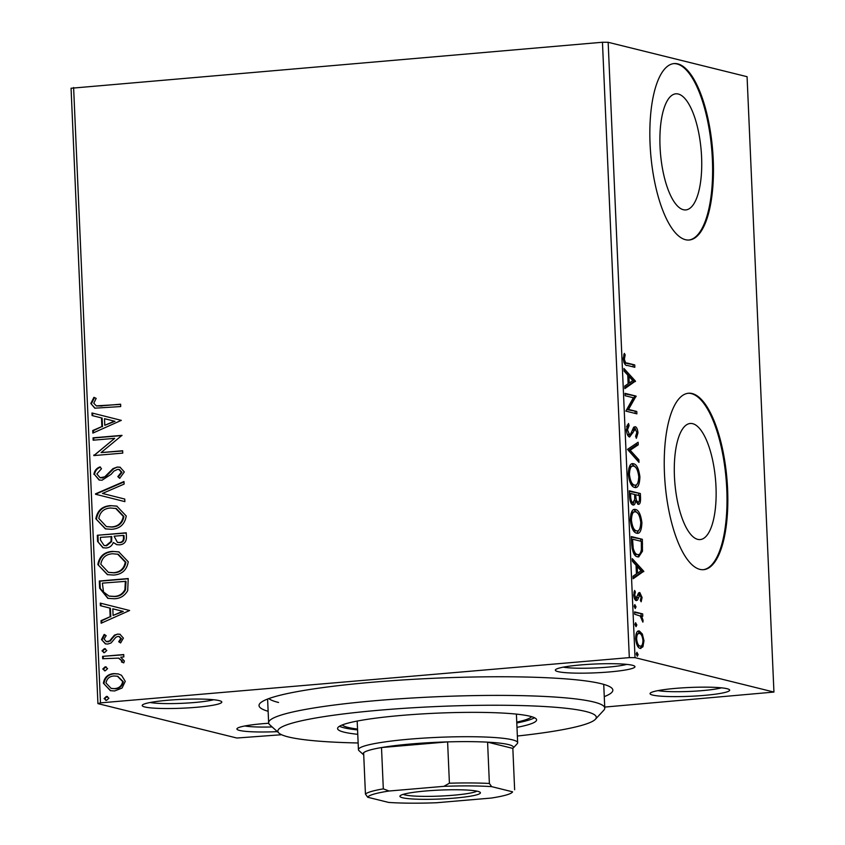 <?xml version="1.0" encoding="UTF-8"?>
<svg xmlns="http://www.w3.org/2000/svg" width="845" height="845" viewBox="0 0 845 845"><rect width="100%" height="100%" fill="white"/><g stroke="black" fill="none" stroke-linecap="round" stroke-linejoin="round"><path stroke-width="1.27" d="M268.14 711.3A177.08 19.636 -2.5 0 1 260.028 703.325A177.08 19.636 -2.5 0 1 413.173 679.327A177.08 19.636 -2.5 0 1 601.196 683.7A177.08 19.636 -2.5 0 1 611.643 687.978A177.08 19.636 -2.5 0 1 604.27 696.629M268.826 698.593A168.229 18.653 177.5 0 0 278.554 702.48M652.678 695.076A39.842 4.415 -2.5 0 1 650.291 693.122A39.842 4.415 -2.5 0 1 684.746 687.724A39.842 4.415 -2.5 0 1 727.049 688.707A39.842 4.415 -2.5 0 1 729.404 689.668A39.842 4.415 -2.5 0 1 699.364 695.773A39.842 4.415 -2.5 0 1 652.678 695.076M277.35 731.643A39.842 4.415 -2.5 0 1 239.526 730.429A39.842 4.415 -2.5 0 1 237.139 728.485A39.842 4.415 -2.5 0 1 268.721 723.257M144.822 706.969A39.842 4.415 -2.5 0 1 142.425 705.026A39.842 4.415 -2.5 0 1 176.88 699.618A39.842 4.415 -2.5 0 1 219.182 700.611A39.842 4.415 -2.5 0 1 221.538 701.572A39.842 4.415 -2.5 0 1 191.498 707.677A39.842 4.415 -2.5 0 1 144.822 706.969M557.975 671.617A39.842 4.415 -2.5 0 1 555.577 669.662A39.842 4.415 -2.5 0 1 590.032 664.265A39.842 4.415 -2.5 0 1 632.335 665.247A39.842 4.415 -2.5 0 1 634.69 666.209A39.842 4.415 -2.5 0 1 604.65 672.314A39.842 4.415 -2.5 0 1 557.975 671.617M678.292 94.027A58.263 20.407 85.1 0 0 675.852 93.816A58.263 20.407 85.1 0 0 660.23 150.156A58.263 20.407 85.1 0 0 683.341 209.708A58.263 20.407 85.1 0 0 685.791 209.919A58.263 20.407 85.1 0 0 701.403 153.568A58.263 20.407 85.1 0 0 678.292 94.027M692.689 423.683A58.263 20.407 85.1 0 0 690.249 423.482A58.263 20.407 85.1 0 0 674.627 479.823A58.263 20.407 85.1 0 0 697.738 539.374A58.263 20.407 85.1 0 0 700.178 539.575A58.263 20.407 85.1 0 0 715.799 483.234A58.263 20.407 85.1 0 0 692.689 423.683M692.203 393.548A88.535 31.011 85.1 0 0 688.485 393.242A88.535 31.011 85.1 0 0 664.751 478.861A88.535 31.011 85.1 0 0 699.882 569.372A88.535 31.011 85.1 0 0 703.589 569.678A88.535 31.011 85.1 0 0 727.323 484.048A88.535 31.011 85.1 0 0 692.203 393.548M703.177 569.699A88.535 31.011 85.1 0 0 726.457 483.53A88.535 31.011 85.1 0 0 691.379 393.622A88.535 31.011 85.1 0 0 688.073 393.284M677.806 63.882A88.535 31.011 85.1 0 0 674.099 63.576A88.535 31.011 85.1 0 0 650.354 149.206A88.535 31.011 85.1 0 0 685.485 239.705A88.535 31.011 85.1 0 0 689.193 240.012A88.535 31.011 85.1 0 0 712.937 154.392A88.535 31.011 85.1 0 0 677.806 63.882M688.781 240.043A88.535 31.011 85.1 0 0 712.071 153.874A88.535 31.011 85.1 0 0 676.982 63.956A88.535 31.011 85.1 0 0 673.687 63.618M121.5 675.271L125.271 681.355L122.071 688.031L114.656 690.967L110.357 690.661L103.396 683.225C104.4 677.268 107.896 674.067 113.895 673.613L118.237 673.909L121.5 675.271M102.594 656.364L123.729 654.558L123.835 656.924L120.729 657.188L124.384 661.012L123.74 662.871L121.448 661.941L121.775 660.843L118.511 658.128L102.699 658.73L102.594 656.364L123.74 654.769M123.391 638.123L120.581 642.95L118.701 641.714L120.803 638.493L118.934 636.528L117.856 636.454L115.966 637.183L111.054 642.982L107.822 644.038L105.371 643.869L101.495 639.57L104.146 634.458L106.164 635.651L104.072 639.084L106.354 641.598L109.596 640.954L114.424 635.134L117.645 634.099L119.948 634.257L123.391 638.123M99.625 588.173L99.309 581.022L128.229 578.55L127.711 590.623C124.669 595.894 120.18 598.598 114.233 598.756L107.833 598.344L99.625 588.173L100.249 588.331L99.942 581.18L99.309 581.022M97.312 535.265L126.232 532.794L126.423 537.145C126.412 541.846 124.12 544.412 119.567 544.845L116.737 544.645L113.283 542.49C111.962 545.881 109.565 547.708 106.111 547.972L102.921 547.761L97.576 541.413L97.312 535.265L126.243 533.005M95.506 493.85L123.993 481.513L124.109 484.09L102.488 493.448L124.754 499.057L124.87 501.624L95.517 494.24L124.014 481.935M93.161 440.203L93.056 437.837L121.976 435.355L101.083 452.593L122.652 450.744L122.757 453.11L93.827 455.582L114.677 438.354L93.161 440.203M101.379 405.843L120.613 404.195L120.719 406.561L94.788 408.177L90.816 403.477L93.901 397.372L96.172 398.386L93.774 403.192L96.267 405.853L120.624 404.406M281.586 734.727L236.843 738.023L97.925 703.621L71.064 88.25L602.453 42.25L608.157 42.292L747.075 76.694L773.935 692.066L635.028 657.653L629.314 657.621L602.453 42.25M73.61 87.51L100.481 702.871L629.314 657.621M121.321 420.366L92.855 433.094L92.739 430.527L101.865 426.567L101.495 417.926L92.084 415.56L91.968 412.983L121.321 420.366M93.911 474.394C94.429 470.76 96.436 468.267 99.932 466.936L101.474 468.743L96.869 473.971L100.111 477.71L104.759 476.833L112.976 468.626L117.328 467.031L120.064 467.232L124.321 471.954L119.684 478.312L117.825 476.622L121.353 472.175L118.997 469.493L117.55 469.387L113.885 471.14L111.128 474.309L102.023 480.224L99.108 480.023L94.545 474.552C95.062 470.908 97.069 468.426 100.555 467.095M110.399 505.637L116.79 506.113L126.243 516.01C124.817 524.312 119.927 528.738 111.572 529.297L105.382 528.875L95.844 518.798C97.312 510.623 102.16 506.229 110.399 505.637L117.085 506.197M112.406 551.394L118.786 551.87L128.239 561.767C126.813 570.069 121.923 574.494 113.579 575.054L107.378 574.632L97.84 564.555C99.309 556.38 104.167 551.986 112.406 551.394L119.092 551.954M129.623 610.502L101.147 623.23L101.041 620.652L110.167 616.702L109.797 608.062L100.386 605.685L100.27 603.119L129.623 610.502M103.872 652.636L102.615 651.03L104.938 648.854L104.315 648.696L106.808 650.46L104.484 652.646L101.991 650.872L104.315 648.696L105.234 648.759M104.484 652.646L103.555 652.583M104.664 670.782L103.407 669.177L105.731 667.001L105.107 666.842L107.6 668.606L105.276 670.793L102.784 669.018L105.107 666.842L106.026 666.906M105.276 670.793L104.347 670.719M105.963 700.368L104.706 698.762L107.03 696.586L106.396 696.428L108.889 698.192L106.565 700.368L104.072 698.604L106.396 696.428L107.315 696.491M106.565 700.368L105.636 700.304M773.935 692.066L604.724 707.075M642.358 634.046L643.974 640.753L642.929 646.805L640.151 648.39C637.869 647.883 636.359 644.65 635.62 638.683C635.841 632.958 637.098 630.402 639.401 631.035L642.358 634.046L640.753 634.183M640.88 648.453L640.151 648.39M638.736 630.972L638.059 631.152M634.595 611.896L642.665 613.893L642.77 616.259L641.577 615.963L643.087 620.41L642.897 622.142L640.193 615.984L634.69 614.262L634.595 611.896M642.094 597.531L641.144 601.809L640.383 600.256L641.101 597.426L639.918 594.869L637.479 600.13L636.264 600.605C634.965 600.299 634.12 598.45 633.718 595.028L634.595 590.433L635.398 591.975L634.69 595.017L636.116 598.228L638.566 592.947L639.781 592.493L642.094 597.531L641.112 597.616M638.63 592.873L639.929 594.88L637.626 595.398M636.834 597.563L635.831 600.277L637.479 600.13L636.264 600.605M634.363 598.323L636.866 597.859M631.616 543.705L631.299 536.554L642.348 539.29L642.475 551.172L638.693 556.918L637.51 556.823C634.341 556.38 632.377 552.007 631.616 543.705M629.303 490.797L640.352 493.533L640.542 497.885C640.658 502.543 639.855 504.676 638.112 504.285L635.641 500.821C635.218 503.947 634.352 505.331 633.021 504.983C631.194 504.497 630.043 501.824 629.567 496.945L629.303 490.797M627.497 449.371L638.112 442.252L638.228 444.829L630.169 450.227L638.883 459.786L638.989 462.363L627.497 449.371M625.152 395.724L625.046 393.358L636.095 396.094L628.532 409.434L636.771 411.483L636.876 413.849L625.828 411.114L633.37 397.763L625.152 395.724M627.391 363.107L634.743 364.934L634.838 367.3L627.381 365.452C625.416 365.896 624.043 363.709 623.261 358.861L624.286 353.368L625.184 354.784L624.392 359.125C625.068 362.167 626.06 363.498 627.391 363.107L625.733 363.255L634.743 364.934M608.157 42.292L635.028 657.653M635.44 381.106L624.846 388.626L624.73 386.049L628.131 383.767L627.761 375.127L624.075 371.082L623.969 368.504L635.44 381.106L633.813 381.644L635.461 381.496M635.313 429.07L629.631 437.023C627.972 436.569 626.884 434.161 626.356 429.788L628.469 423.472L629.113 425.531L627.486 429.894L629.546 434.668L630.592 434.15L633.539 427.486L635.165 426.693C636.591 427 637.531 429.049 637.986 432.83L636.37 438.301L635.609 436.284L636.845 432.513L635.313 429.07L633.359 429.197L632.292 430.285M627.423 434.562L630.592 434.15M631.743 463.863L633.539 463.747C636.686 464.359 638.809 468.732 639.908 476.886C639.58 484.861 637.817 488.368 634.627 487.428C631.479 486.794 629.367 482.389 628.3 474.193C628.638 466.334 630.391 462.859 633.539 463.747L632.546 463.662M635.662 487.523L634.627 487.428M633.739 509.619L635.535 509.503C638.683 510.116 640.806 514.489 641.904 522.643C641.577 530.618 639.823 534.135 636.623 533.184C633.475 532.551 631.363 528.146 630.296 519.95C630.645 512.102 632.387 508.616 635.535 509.503L634.553 509.419M637.658 533.279L636.623 533.184M643.742 571.241L633.148 578.762L633.032 576.184L636.433 573.892L636.053 565.252L632.377 561.217L632.261 558.64L643.742 571.241L642.115 571.78L643.763 571.632M634.753 604.619L636.053 606.794L635.218 608.537L634.204 606.34L634.88 604.587M635.546 622.765L636.845 624.941L636.01 626.684L634.996 624.476L635.672 622.723M636.834 652.351L638.133 654.526L637.299 656.269L636.296 654.062L636.961 652.308M100.481 702.871L97.925 703.621M150.135 702.512A35.416 3.929 177.5 0 0 181.981 703.315A35.416 3.929 177.5 0 0 213.637 699.734M658.001 690.618A35.416 3.929 177.5 0 0 689.847 691.421A35.416 3.929 177.5 0 0 721.493 687.841M563.288 667.159A35.416 3.929 177.5 0 0 595.134 667.962A35.416 3.929 177.5 0 0 626.789 664.381M244.849 725.971A35.416 3.929 177.5 0 0 272.153 726.943M633.085 365.072L633.169 366.888M623.716 354.911L625.184 354.784M623.261 357.71L624.487 357.604M623.283 359.22L624.392 359.125M623.916 362.494L625.733 363.255M633.813 381.644L624.804 387.686M624.054 370.564L633.792 381.243M629.219 383.038L632.789 380.641L628.933 376.416L629.219 383.038L628.11 383.134M627.814 376.511L628.933 376.416M625.078 393.918L636.095 396.094M634.447 396.242L636.116 396.59M634.468 396.738L626.874 409.582L628.532 409.434M626.874 409.582L636.771 411.483M635.123 411.621L635.197 413.427M627.243 424.982L627.465 425.679L629.113 425.531M627.465 425.679L626.589 426.736M626.367 429.989L627.486 429.894M627.898 434.805L628.944 434.298L627.898 434.805M633.961 427.01L635.556 429.165M636.855 432.925L637.986 432.83M636.148 435.513L635.767 436.707M632.324 430.285L633.951 430.147M631.426 432.64L632.979 432.798M631.321 432.936L629.208 436.865M636.507 443.329L636.57 444.966L638.228 444.829M636.57 444.966L628.522 450.374L630.169 450.227M628.522 450.374L637.225 459.933L638.883 459.786M631.891 463.884L635.852 467.644M638.788 476.981L639.908 476.886M637.721 483.118L634.817 487.459M630.75 483.762L632.873 485.199L634.521 485.062C637.056 485.801 638.471 483.013 638.778 476.707C637.89 470.126 636.179 466.598 633.644 466.113L631.194 466.186L628.86 468.13M632.873 485.199L634.521 485.062C631.986 484.586 630.285 481.027 629.43 474.394L628.31 474.489M633.644 466.113C631.13 465.384 629.726 468.141 629.43 474.394M629.324 491.346L640.352 493.533M638.704 493.67L638.778 495.476M638.799 501.719L637.7 504.138M634.51 500.916L635.641 500.821M633.761 502.395L632.609 504.824M630.708 502.448L631.87 502.701M636.021 501.941L636.95 502.004M634.679 499.913L635.081 500.874M636.338 502.057L637.996 501.919C639.031 502.173 639.507 500.884 639.433 498.064L639.327 495.614L635.778 494.737L635.831 495.941C635.979 499.49 636.697 501.476 637.996 501.919L636.686 502.088M634.722 496.047L635.831 495.941M634.669 494.832L635.778 494.737M631.268 502.754L632.926 502.617L634.732 499.384L634.648 494.462L630.539 493.438L630.655 496.142C630.803 499.902 631.553 502.057 632.926 502.617L631.606 502.775M629.546 496.237L630.655 496.142M629.419 493.533L630.539 493.438M633.887 509.651L637.848 513.401M640.785 522.738L641.904 522.643M639.718 528.875L636.813 533.227M632.757 529.519L634.87 530.966L636.517 530.818C639.052 531.558 640.468 528.769 640.774 522.463C639.887 515.883 638.176 512.355 635.641 511.869L633.19 511.943L630.856 513.887M634.87 530.966L636.517 530.818C633.982 530.343 632.282 526.784 631.426 520.15L630.317 520.245M635.641 511.869C633.127 511.14 631.722 513.897 631.426 520.15M631.321 537.103L642.348 539.29M640.7 539.427L640.774 541.244M641.091 551.289L642.475 551.172M640.563 552.757L637.806 556.876M635.757 554.595L637.415 554.457C639.285 555.218 640.605 553.623 641.376 549.662L641.323 541.37L632.535 539.194L633.211 548.141C634.299 552.218 635.693 554.32 637.415 554.457L635.757 554.595L633.56 553.095M631.416 539.29L632.535 539.194M632.039 548.247L633.211 548.141M642.115 571.78L633.106 577.822M632.356 560.689L642.094 571.378M637.521 573.163L641.091 570.766L637.236 566.551L637.521 573.163L636.412 573.259M636.116 566.646L637.236 566.551M638.271 595.017L637.563 595.398L638.271 595.017M633.94 592.102L635.398 591.975M633.718 595.091L634.69 595.017M634.468 598.366L635.218 597.996L634.468 598.366M634.215 605.844L634.394 606.932L636.053 606.794M634.616 612.445L642.665 613.893M641.017 614.03L641.101 616.005M640.299 616.079L641.577 615.963M642.031 620.505L643.087 620.41M635.007 623.99L635.186 625.078L636.845 624.941M642.992 640.837L643.974 640.753M641.968 645.179L641.27 646.943L642.929 646.805M641.27 646.943L640.014 648.347M637.743 631.173L640.711 634.183M637.278 645.506L640.045 646.024C641.767 646.541 642.749 644.703 642.982 640.51C642.369 636.095 641.207 633.718 639.496 633.401L635.989 634.299M638.397 646.161L640.045 646.024C638.345 645.707 637.193 643.341 636.612 638.926L635.641 639.01M639.496 633.401C637.785 632.863 636.824 634.711 636.612 638.926M636.296 653.576L636.486 654.664L638.133 654.526M95.094 408.251L90.816 403.477M91.44 403.625L94.524 397.53M96.594 405.917L102.013 406.001M93.468 432.83L93.373 430.675L92.739 430.527M93.373 430.675L101.865 426.567M102.498 426.725L102.118 418.085L101.495 417.926M102.118 418.085L92.084 415.56M92.718 415.719L92.601 413.142M104.791 425.299L114.983 421.317L104.505 418.687L104.791 425.299L114.36 421.159L104.505 418.687M114.983 421.317L114.36 421.159M93.784 440.15L93.689 437.985L93.056 437.837M93.689 437.985L121.986 435.566M122.662 450.955L101.083 452.593M94.45 455.529L93.806 455.043M94.439 455.201L114.677 438.354M100.439 477.784L101.96 477.858M102.583 478.006L104.759 476.833M105.393 476.992L113.61 468.785L112.976 468.626M113.61 468.785L117.328 467.031M117.962 467.19L120.37 467.317M119.948 478.133L117.825 476.622M118.458 476.77L121.986 472.334L121.353 472.175M121.986 472.334L119.314 469.577M99.425 480.087L94.545 474.552M124.87 501.624L95.517 494.24M105.699 528.949L95.844 518.798M96.478 518.957C97.946 510.771 102.794 506.387 111.033 505.796M106.724 526.657L112.11 527.079C118.733 526.636 122.673 523.118 123.909 516.527L116.261 508.521L110.515 508.003C103.935 508.458 100.027 511.943 98.812 518.46L106.407 526.583L111.477 526.931C118.099 526.477 122.039 522.96 123.285 516.369L115.628 508.363M112.11 527.079L111.477 526.931M123.909 516.527L123.285 516.369M117.054 544.719L113.283 542.49M103.248 547.835L97.576 541.413M98.21 541.571L97.946 535.424M104.4 545.543L106.628 545.764L111.635 541.603L111.762 536.617L100.375 537.378L100.502 540.082L104.072 545.469L106.005 545.606L111.012 541.455L111.128 536.459M117.708 542.405L120.043 542.638C122.757 542.405 124.109 540.863 124.109 538.022L124.004 535.572L123.37 535.413L114.096 536.205L117.392 542.332L119.409 542.479C122.124 542.247 123.486 540.705 123.476 537.864L123.37 535.413M124.109 538.022L123.476 537.864M120.043 542.638L119.409 542.479M111.635 541.603L111.012 541.455M106.628 545.764L106.005 545.606M107.706 574.706L97.84 564.555M98.474 564.713C99.942 556.538 104.791 552.144 113.029 551.553M108.72 572.414L114.107 572.836C120.729 572.392 124.669 568.875 125.916 562.284L118.258 554.278L112.512 553.76C105.931 554.214 102.023 557.7 100.808 564.228L108.403 572.34L113.473 572.688C120.096 572.234 124.035 568.717 125.282 562.126L117.624 554.119M114.107 572.836L113.473 572.688M125.916 562.284L125.282 562.126M99.942 581.18L128.239 578.762M108.149 598.418L100.249 588.331M109.332 596.137L114.762 596.538C119.641 596.433 123.243 594.172 125.556 589.757L126 581.328L102.382 583.135L103.502 591.954L109.005 596.063L114.138 596.38C119.018 596.274 122.609 594.014 124.923 589.599L125.366 581.17M125.556 589.757L124.923 589.599M114.762 596.538L114.138 596.38M101.77 622.966L101.675 620.811L101.041 620.652M101.675 620.811L110.167 616.702M110.801 616.861L110.42 608.22L109.797 608.062M110.42 608.22L100.386 605.685M101.02 605.844L100.904 603.277M113.093 615.435L123.285 611.442L112.807 608.812L113.093 615.435L122.662 611.284L112.807 608.812M123.285 611.442L122.662 611.284M120.75 642.802L118.701 641.714M119.335 641.873L121.426 638.651L120.803 638.493M121.426 638.651L119.24 636.623M105.709 643.943L101.495 639.57M102.129 639.728L104.769 634.616M106.671 641.661L107.6 641.682M108.234 641.841L109.596 640.954M110.23 641.112L112.29 638.397L111.667 638.239M112.29 638.397L115.057 635.292L114.424 635.134M115.057 635.292L117.645 634.099M118.279 634.246L120.243 634.331M104.938 648.854L105.54 648.854M102.615 651.03L101.991 650.872M123.792 662.797L121.448 661.941M122.071 662.089L122.409 661.001L121.775 660.843M122.409 661.001L118.828 658.213M103.322 658.678L103.227 656.523M105.731 667.001L106.333 667.001M103.407 669.177L102.784 669.018M110.684 690.735L103.396 683.225M104.03 683.383C105.023 677.426 108.53 674.226 114.529 673.771L113.895 673.613M114.529 673.771L118.553 673.993M111.424 688.432L115.163 688.76C119.663 688.474 122.367 686.129 123.307 681.725L117.719 676.296M114.54 688.601C119.029 688.316 121.743 685.971 122.683 681.577L117.413 676.211L113.99 675.979C109.512 676.253 106.85 678.598 105.995 683.003L111.107 688.358L115.163 688.76M123.307 681.725L122.683 681.577M107.03 696.586L107.632 696.586M104.706 698.762L104.072 698.604M517.362 736.027A159.367 17.671 177.5 0 0 595.398 719.275A159.367 17.671 177.5 0 0 585.817 711.49A159.367 17.671 177.5 0 0 399.115 708.67A159.367 17.671 177.5 0 0 278.945 733.09A159.367 17.671 177.5 0 0 288.346 736.946A159.367 17.671 177.5 0 0 358.143 742.977M278.945 733.09L269.777 724.799A168.229 18.653 -2.5 0 1 268.636 722.76A168.229 18.653 -2.5 0 1 405.801 698.403A168.229 18.653 -2.5 0 1 593.697 701.984A168.229 18.653 -2.5 0 1 604.766 708.089A168.229 18.653 -2.5 0 1 603.805 710.212L595.398 719.275M531.6 716.676A95.179 10.552 -2.5 0 1 516.76 722.105M357.541 729.066A95.179 10.552 -2.5 0 1 348.066 727.418A95.179 10.552 -2.5 0 1 342.267 724.947M516.982 727.355A99.604 11.048 177.5 0 0 536.596 719.866A99.604 11.048 177.5 0 0 530.047 716.254A99.604 11.048 177.5 0 0 418.793 714.131A99.604 11.048 177.5 0 0 337.577 728.559A99.604 11.048 177.5 0 0 344.126 732.171A99.604 11.048 177.5 0 0 357.762 734.316M339.468 726.277A99.604 11.048 177.5 0 0 343.936 727.777A99.604 11.048 177.5 0 0 357.572 729.911M516.791 722.961A99.604 11.048 177.5 0 0 534.505 717.754M402.558 797.754A40.285 4.468 -2.5 0 1 400.139 795.789A40.285 4.468 -2.5 0 1 434.974 790.328A40.285 4.468 -2.5 0 1 477.752 791.321A40.285 4.468 -2.5 0 1 480.129 792.293A40.285 4.468 -2.5 0 1 449.751 798.472A40.285 4.468 -2.5 0 1 402.558 797.754M403.245 794.353A37.634 4.172 177.5 0 0 404.924 794.913A37.634 4.172 177.5 0 0 443.192 795.927A37.634 4.172 177.5 0 0 476.907 791.131M363.561 754.775L358.977 750.635A79.683 8.841 -2.5 0 1 358.438 749.663A79.683 8.841 -2.5 0 1 423.408 738.129A79.683 8.841 -2.5 0 1 512.408 739.829A79.683 8.841 -2.5 0 1 517.658 742.713A79.683 8.841 -2.5 0 1 517.203 743.727L513 748.258A75.258 8.344 177.5 0 0 508.468 744.572A75.258 8.344 177.5 0 0 487.586 742.153A75.258 8.344 177.5 0 0 447.607 741.889L381.507 747.55A75.258 8.344 177.5 0 0 363.635 752.758A75.258 8.344 177.5 0 0 363.561 754.775A75.258 8.344 177.5 0 0 363.73 754.923M489.382 783.473L491.663 786.642A72.607 8.049 177.5 0 0 443.868 786.336L449.413 783.209A75.258 8.344 -2.5 0 1 489.382 783.473L487.586 742.153L512.841 748.406A75.258 8.344 177.5 0 0 513 748.258M449.413 783.209L447.607 741.889A75.258 8.344 177.5 0 0 381.507 747.55L383.313 788.871L389.08 791.015A72.607 8.049 177.5 0 0 367.712 797.247L388.647 802.433A72.607 8.049 177.5 0 0 436.442 802.75L491.23 798.06A72.607 8.049 177.5 0 0 512.271 792.293A72.607 8.049 177.5 0 0 512.598 791.828L491.663 786.642M367.712 797.247L365.441 794.078A75.258 8.344 -2.5 0 1 383.313 788.871M363.635 752.758L365.441 794.078M512.841 748.406L514.637 789.726M443.868 786.336L389.08 791.015M639.422 497.98L640.542 497.885M641.429 544.043L642.559 543.948M631.532 541.835L632.651 541.74M637.024 597.542L638.482 597.415M109.829 472.672L109.206 472.524M111.815 537.811L111.181 537.652M126.063 582.881L125.43 582.723M629.831 434.679L628.173 434.826M639.739 594.859L638.091 595.007M636.327 598.239L634.679 598.376M96.267 405.853L96.9 406.012M100.111 477.71L100.745 477.869M118.997 469.493L119.631 469.64M106.407 526.583L107.03 526.731M117.392 542.332L118.015 542.49M104.072 545.469L104.706 545.627M108.403 572.34L109.026 572.487M109.005 596.063L109.639 596.221M118.934 636.528L119.557 636.686M106.354 641.598L106.988 641.756M118.511 658.128L119.134 658.287M111.107 688.358L111.73 688.517M117.413 676.211L118.036 676.359M268.636 722.76L267.601 699.047M604.766 708.089L603.731 684.376M517.658 742.713L516.401 714.12M358.438 749.663L357.181 721.07"/></g></svg>
